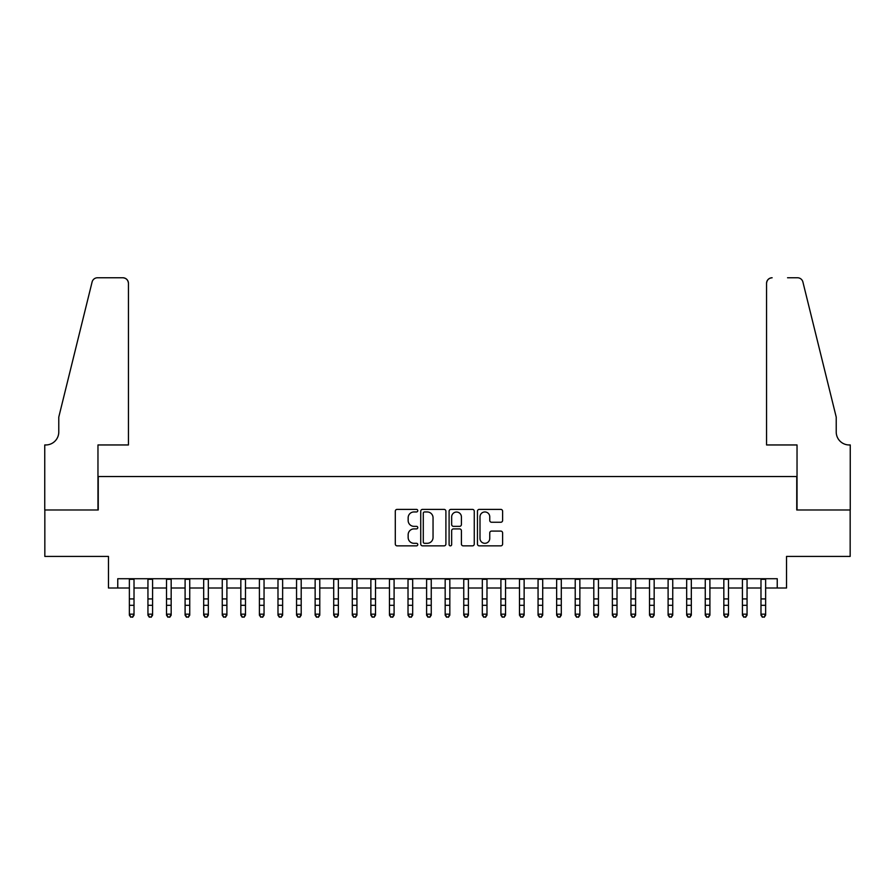 <?xml version="1.0" encoding="UTF-8"?>
<svg xmlns="http://www.w3.org/2000/svg" width="895" height="895" viewBox="0 0 895 895"><rect width="100%" height="100%" fill="white"/><g stroke="black" fill="none" stroke-linecap="round" stroke-linejoin="round"><path stroke-width="1.34" d="M417.775 510.676A1.275 1.275 0 0 0 416.499 509.389L397.123 509.389A1.824 1.824 0 0 0 395.299 511.213L395.299 544.037A1.824 1.824 0 0 0 397.123 545.861L416.499 545.861A1.275 1.275 0 0 0 417.775 544.585A1.275 1.275 0 0 0 416.499 543.31L413.993 543.31A5.84 5.84 0 0 1 408.154 537.481L408.154 534.74A5.84 5.84 0 0 1 413.993 528.9L416.499 528.9A1.275 1.275 0 0 0 417.775 527.625A1.275 1.275 0 0 0 416.499 526.35L413.993 526.35A5.84 5.84 0 0 1 408.154 520.521L408.154 517.78A5.84 5.84 0 0 1 413.993 511.951L416.499 511.951A1.275 1.275 0 0 0 417.775 510.676M500.786 522.255A1.824 1.824 0 0 0 502.61 520.431L502.61 511.213A1.824 1.824 0 0 0 500.786 509.389L479.272 509.389A1.824 1.824 0 0 0 477.449 511.213L477.449 544.037A1.824 1.824 0 0 0 479.272 545.861L500.786 545.861A1.824 1.824 0 0 0 502.61 544.037L502.61 532.917A1.824 1.824 0 0 0 500.786 531.093L491.579 531.093A1.824 1.824 0 0 0 489.755 532.917L489.755 538.432A4.878 4.878 0 0 1 484.877 543.31A4.878 4.878 0 0 1 480 538.432L480 516.829A4.878 4.878 0 0 1 484.877 511.951A4.878 4.878 0 0 1 489.755 516.829L489.755 520.431A1.824 1.824 0 0 0 491.579 522.255L500.786 522.255M117.76 588.004L117.76 578.718L777.24 578.718L777.24 588.004L786.526 588.004L786.526 556.421L850.16 556.421L850.16 509.982L796.751 509.982L796.751 476.543L98.249 476.543L98.249 509.982L44.839 509.982L44.839 556.421L108.474 556.421L108.474 588.004L129.372 588.004M445.9 511.213A1.824 1.824 0 0 0 444.077 509.389L422.563 509.389A1.824 1.824 0 0 0 420.739 511.213L420.739 544.037A1.824 1.824 0 0 0 422.563 545.861L444.077 545.861A1.824 1.824 0 0 0 445.9 544.037L445.9 511.213M450.923 509.389L472.437 509.389A1.824 1.824 0 0 1 474.26 511.213L474.26 544.037A1.824 1.824 0 0 1 472.437 545.861L463.23 545.861A1.824 1.824 0 0 1 461.406 544.037L461.406 530.724A1.824 1.824 0 0 0 459.582 528.9L453.474 528.9A1.824 1.824 0 0 0 451.651 530.724L451.651 544.585A1.275 1.275 0 0 1 450.375 545.861A1.275 1.275 0 0 1 449.1 544.585L449.1 511.213A1.824 1.824 0 0 1 450.923 509.389M134.015 588.004L147.944 588.004M152.586 588.004L166.526 588.004M171.169 588.004L185.097 588.004M189.74 588.004L203.68 588.004M208.322 588.004L222.251 588.004M226.894 588.004L240.833 588.004M245.476 588.004L259.405 588.004M264.047 588.004L277.987 588.004M282.63 588.004L296.558 588.004M301.201 588.004L315.141 588.004M319.783 588.004L333.712 588.004M338.355 588.004L352.294 588.004M356.937 588.004L370.866 588.004M375.508 588.004L389.448 588.004M394.091 588.004L408.019 588.004M412.673 588.004L426.602 588.004M431.245 588.004L445.173 588.004M449.827 588.004L463.755 588.004M468.398 588.004L482.327 588.004M486.981 588.004L500.909 588.004M505.552 588.004L519.492 588.004M524.134 588.004L538.063 588.004M542.706 588.004L556.645 588.004M561.288 588.004L575.216 588.004M579.859 588.004L593.799 588.004M598.442 588.004L612.37 588.004M617.013 588.004L630.953 588.004M635.595 588.004L649.524 588.004M654.167 588.004L668.106 588.004M672.749 588.004L686.678 588.004M691.32 588.004L705.26 588.004M709.903 588.004L723.831 588.004M728.474 588.004L742.414 588.004M747.056 588.004L760.985 588.004M765.628 588.004L777.24 588.004M424.566 511.951A1.275 1.275 0 0 0 423.29 513.227L423.29 542.034A1.275 1.275 0 0 0 424.566 543.31L427.217 543.31A5.84 5.84 0 0 0 433.046 537.481L433.046 517.78A5.84 5.84 0 0 0 427.217 511.951L424.566 511.951M461.406 516.918A4.878 4.878 0 0 0 456.528 512.041A4.878 4.878 0 0 0 451.651 516.918L451.651 524.526A1.824 1.824 0 0 0 453.474 526.35L459.582 526.35A1.824 1.824 0 0 0 461.406 524.526L461.406 516.918M134.015 578.718L134.015 615.189L132.617 617.237L130.759 616.823L132.617 617.237M129.372 578.718L129.372 614.16L134.015 614.16L132.617 616.823M130.759 617.237L129.372 615.189L129.372 614.16L130.759 616.823M128.444 444.96L128.444 283.346A5.571 5.571 0 0 0 122.861 277.763L97.51 277.763A5.571 5.571 0 0 0 92.095 282.003L58.779 417.092L58.779 431.961A13 13 0 0 1 45.768 444.96L44.75 444.96L44.75 509.982L97.969 509.982L97.969 444.96L128.444 444.96L128.444 283.346C128.086 279.978 126.229 278.121 122.861 277.763L107.445 277.763M92.095 282.003C93.516 278.949 93.516 278.949 92.095 282.003C93.516 278.949 93.516 278.949 92.095 282.003M58.779 431.961A13 13 0 0 1 45.768 444.96M766.556 444.96L766.556 283.346L766.556 444.96L797.031 444.96L797.031 509.982L850.25 509.982L850.25 444.96L849.232 444.96A13 13 0 0 1 836.221 431.961A13 13 0 0 0 849.232 444.96M826.007 375.676L802.904 282.003L836.221 417.092L836.221 431.961M787.555 277.763L797.49 277.763A5.571 5.571 0 0 1 802.904 282.003C801.484 278.949 801.484 278.949 802.904 282.003C801.484 278.949 801.484 278.949 802.904 282.003M772.139 277.763A5.571 5.571 0 0 0 766.556 283.346C766.914 279.978 768.771 278.121 772.139 277.763M152.586 578.718L152.586 615.189L151.199 617.237L149.342 616.823L151.199 617.237M147.944 578.718L147.944 614.16L152.586 614.16L151.199 616.823M149.342 617.237L147.944 615.189L147.944 614.16L149.342 616.823M171.169 578.718L171.169 615.189L169.77 617.237L167.913 616.823L169.77 617.237M166.526 578.718L166.526 614.16L171.169 614.16L169.77 616.823M167.913 617.237L166.526 615.189L166.526 614.16L167.913 616.823M189.74 578.718L189.74 615.189L188.353 617.237L186.496 616.823L188.353 617.237M185.097 578.718L185.097 614.16L189.74 614.16L188.353 616.823M186.496 617.237L185.097 615.189L185.097 614.16L186.496 616.823M208.322 578.718L208.322 615.189L206.924 617.237L205.067 616.823L206.924 617.237M203.68 578.718L203.68 614.16L208.322 614.16L206.924 616.823M205.067 617.237L203.68 615.189L203.68 614.16L205.067 616.823M226.894 578.718L226.894 615.189L225.506 617.237L223.649 616.823L225.506 617.237M222.251 578.718L222.251 614.16L226.894 614.16L225.506 616.823M223.649 617.237L222.251 615.189L222.251 614.16L223.649 616.823M245.476 578.718L245.476 615.189L244.078 617.237L242.221 616.823L244.078 617.237M240.833 578.718L240.833 614.16L245.476 614.16L244.078 616.823M242.221 617.237L240.833 615.189L240.833 614.16L242.221 616.823M264.047 578.718L264.047 615.189L262.66 617.237L260.803 616.823L262.66 617.237M259.405 578.718L259.405 614.16L264.047 614.16L262.66 616.823M260.803 617.237L259.405 615.189L259.405 614.16L260.803 616.823M282.63 578.718L282.63 615.189L281.231 617.237L279.374 616.823L281.231 617.237M277.987 578.718L277.987 614.16L282.63 614.16L281.231 616.823M279.374 617.237L277.987 615.189L277.987 614.16L279.374 616.823M301.201 578.718L301.201 615.189L299.814 617.237L297.957 616.823L299.814 617.237M296.558 578.718L296.558 614.16L301.201 614.16L299.814 616.823M297.957 617.237L296.558 615.189L296.558 614.16L297.957 616.823M319.783 578.718L319.783 615.189L318.385 617.237L316.528 616.823L318.385 617.237M315.141 578.718L315.141 614.16L319.783 614.16L318.385 616.823M316.528 617.237L315.141 615.189L315.141 614.16L316.528 616.823M338.355 578.718L338.355 615.189L336.967 617.237L335.11 616.823L336.967 617.237M333.712 578.718L333.712 614.16L338.355 614.16L336.967 616.823M335.11 617.237L333.712 615.189L333.712 614.16L335.11 616.823M356.937 578.718L356.937 615.189L355.539 617.237L353.682 616.823L355.539 617.237M352.294 578.718L352.294 614.16L356.937 614.16L355.539 616.823M353.682 617.237L352.294 615.189L352.294 614.16L353.682 616.823M375.508 578.718L375.508 615.189L374.121 617.237L372.264 616.823L374.121 617.237M370.866 578.718L370.866 614.16L375.508 614.16L374.121 616.823M372.264 617.237L370.866 615.189L370.866 614.16L372.264 616.823M394.091 578.718L394.091 615.189L392.692 617.237L390.835 616.823L392.692 617.237M389.448 578.718L389.448 614.16L394.091 614.16L392.692 616.823M390.835 617.237L389.448 615.189L389.448 614.16L390.835 616.823M412.673 578.718L412.673 615.189L411.275 617.237L409.418 616.823L411.275 617.237M408.019 578.718L408.019 614.16L412.673 614.16L411.275 616.823M409.418 617.237L408.019 615.189L408.019 614.16L409.418 616.823M431.245 578.718L431.245 615.189L429.857 617.237L427.989 616.823L429.857 617.237M426.602 578.718L426.602 614.16L431.245 614.16L429.857 616.823M427.989 617.237L426.602 615.189L426.602 614.16L427.989 616.823M449.827 578.718L449.827 615.189L448.429 617.237L446.571 616.823L448.429 617.237M445.173 578.718L445.173 614.16L449.827 614.16L448.429 616.823M446.571 617.237L445.173 615.189L445.173 614.16L446.571 616.823M468.398 578.718L468.398 615.189L467.011 617.237L465.143 616.823L467.011 617.237M463.755 578.718L463.755 614.16L468.398 614.16L467.011 616.823M465.143 617.237L463.755 615.189L463.755 614.16L465.143 616.823M486.981 578.718L486.981 615.189L485.582 617.237L483.725 616.823L485.582 617.237M482.327 578.718L482.327 614.16L486.981 614.16L485.582 616.823M483.725 617.237L482.327 615.189L482.327 614.16L483.725 616.823M505.552 578.718L505.552 615.189L504.165 617.237L502.308 616.823L504.165 617.237M500.909 578.718L500.909 614.16L505.552 614.16L504.165 616.823M502.308 617.237L500.909 615.189L500.909 614.16L502.308 616.823M524.134 578.718L524.134 615.189L522.736 617.237L520.879 616.823L522.736 617.237M519.492 578.718L519.492 614.16L524.134 614.16L522.736 616.823M520.879 617.237L519.492 615.189L519.492 614.16L520.879 616.823M542.706 578.718L542.706 615.189L541.318 617.237L539.461 616.823L541.318 617.237M538.063 578.718L538.063 614.16L542.706 614.16L541.318 616.823M539.461 617.237L538.063 615.189L538.063 614.16L539.461 616.823M561.288 578.718L561.288 615.189L559.89 617.237L558.032 616.823L559.89 617.237M556.645 578.718L556.645 614.16L561.288 614.16L559.89 616.823M558.032 617.237L556.645 615.189L556.645 614.16L558.032 616.823M579.859 578.718L579.859 615.189L578.472 617.237L576.615 616.823L578.472 617.237M575.216 578.718L575.216 614.16L579.859 614.16L578.472 616.823M576.615 617.237L575.216 615.189L575.216 614.16L576.615 616.823M598.442 578.718L598.442 615.189L597.043 617.237L595.186 616.823L597.043 617.237M593.799 578.718L593.799 614.16L598.442 614.16L597.043 616.823M595.186 617.237L593.799 615.189L593.799 614.16L595.186 616.823M617.013 578.718L617.013 615.189L615.626 617.237L613.769 616.823L615.626 617.237M612.37 578.718L612.37 614.16L617.013 614.16L615.626 616.823M613.769 617.237L612.37 615.189L612.37 614.16L613.769 616.823M635.595 578.718L635.595 615.189L634.197 617.237L632.34 616.823L634.197 617.237M630.953 578.718L630.953 614.16L635.595 614.16L634.197 616.823M632.34 617.237L630.953 615.189L630.953 614.16L632.34 616.823M654.167 578.718L654.167 615.189L652.779 617.237L650.922 616.823L652.779 617.237M649.524 578.718L649.524 614.16L654.167 614.16L652.779 616.823M650.922 617.237L649.524 615.189L649.524 614.16L650.922 616.823M672.749 578.718L672.749 615.189L671.351 617.237L669.494 616.823L671.351 617.237M668.106 578.718L668.106 614.16L672.749 614.16L671.351 616.823M669.494 617.237L668.106 615.189L668.106 614.16L669.494 616.823M691.32 578.718L691.32 615.189L689.933 617.237L688.076 616.823L689.933 617.237M686.678 578.718L686.678 614.16L691.32 614.16L689.933 616.823M688.076 617.237L686.678 615.189L686.678 614.16L688.076 616.823M709.903 578.718L709.903 615.189L708.504 617.237L706.647 616.823L708.504 617.237M705.26 578.718L705.26 614.16L709.903 614.16L708.504 616.823M706.647 617.237L705.26 615.189L705.26 614.16L706.647 616.823M728.474 578.718L728.474 615.189L727.087 617.237L725.23 616.823L727.087 617.237M723.831 578.718L723.831 614.16L728.474 614.16L727.087 616.823M725.23 617.237L723.831 615.189L723.831 614.16L725.23 616.823M747.056 578.718L747.056 615.189L745.658 617.237L743.801 616.823L745.658 617.237M742.414 578.718L742.414 614.16L747.056 614.16L745.658 616.823M743.801 617.237L742.414 615.189L742.414 614.16L743.801 616.823M765.628 578.718L765.628 615.189L764.24 617.237L762.383 616.823L764.24 617.237M760.985 578.718L760.985 614.16L765.628 614.16L764.24 616.823M762.383 617.237L760.985 615.189L760.985 614.16L762.383 616.823M134.015 598.923L129.372 598.923M134.015 605.3L129.372 605.3M134.015 579.322L129.372 579.322M152.586 598.923L147.944 598.923M152.586 605.3L147.944 605.3M152.586 579.322L147.944 579.322M171.169 598.923L166.526 598.923M171.169 605.3L166.526 605.3M171.169 579.322L166.526 579.322M189.74 598.923L185.097 598.923M189.74 605.3L185.097 605.3M189.74 579.322L185.097 579.322M208.322 598.923L203.68 598.923M208.322 605.3L203.68 605.3M208.322 579.322L203.68 579.322M226.894 598.923L222.251 598.923M226.894 605.3L222.251 605.3M226.894 579.322L222.251 579.322M245.476 598.923L240.833 598.923M245.476 605.3L240.833 605.3M245.476 579.322L240.833 579.322M264.047 598.923L259.405 598.923M264.047 605.3L259.405 605.3M264.047 579.322L259.405 579.322M282.63 598.923L277.987 598.923M282.63 605.3L277.987 605.3M282.63 579.322L277.987 579.322M301.201 598.923L296.558 598.923M301.201 605.3L296.558 605.3M301.201 579.322L296.558 579.322M319.783 598.923L315.141 598.923M319.783 605.3L315.141 605.3M319.783 579.322L315.141 579.322M338.355 598.923L333.712 598.923M338.355 605.3L333.712 605.3M338.355 579.322L333.712 579.322M356.937 598.923L352.294 598.923M356.937 605.3L352.294 605.3M356.937 579.322L352.294 579.322M375.508 598.923L370.866 598.923M375.508 605.3L370.866 605.3M375.508 579.322L370.866 579.322M394.091 598.923L389.448 598.923M394.091 605.3L389.448 605.3M394.091 579.322L389.448 579.322M412.673 598.923L408.019 598.923M412.673 605.3L408.019 605.3M412.673 579.322L408.019 579.322M431.245 598.923L426.602 598.923M431.245 605.3L426.602 605.3M431.245 579.322L426.602 579.322M449.827 598.923L445.173 598.923M449.827 605.3L445.173 605.3M449.827 579.322L445.173 579.322M468.398 598.923L463.755 598.923M468.398 605.3L463.755 605.3M468.398 579.322L463.755 579.322M486.981 598.923L482.327 598.923M486.981 605.3L482.327 605.3M486.981 579.322L482.327 579.322M505.552 598.923L500.909 598.923M505.552 605.3L500.909 605.3M505.552 579.322L500.909 579.322M524.134 598.923L519.492 598.923M524.134 605.3L519.492 605.3M524.134 579.322L519.492 579.322M542.706 598.923L538.063 598.923M542.706 605.3L538.063 605.3M542.706 579.322L538.063 579.322M561.288 598.923L556.645 598.923M561.288 605.3L556.645 605.3M561.288 579.322L556.645 579.322M579.859 598.923L575.216 598.923M579.859 605.3L575.216 605.3M579.859 579.322L575.216 579.322M598.442 598.923L593.799 598.923M598.442 605.3L593.799 605.3M598.442 579.322L593.799 579.322M617.013 598.923L612.37 598.923M617.013 605.3L612.37 605.3M617.013 579.322L612.37 579.322M635.595 598.923L630.953 598.923M635.595 605.3L630.953 605.3M635.595 579.322L630.953 579.322M654.167 598.923L649.524 598.923M654.167 605.3L649.524 605.3M654.167 579.322L649.524 579.322M672.749 598.923L668.106 598.923M672.749 605.3L668.106 605.3M672.749 579.322L668.106 579.322M691.32 598.923L686.678 598.923M691.32 605.3L686.678 605.3M691.32 579.322L686.678 579.322M709.903 598.923L705.26 598.923M709.903 605.3L705.26 605.3M709.903 579.322L705.26 579.322M728.474 598.923L723.831 598.923M728.474 605.3L723.831 605.3M728.474 579.322L723.831 579.322M747.056 598.923L742.414 598.923M747.056 605.3L742.414 605.3M747.056 579.322L742.414 579.322M765.628 598.923L760.985 598.923M765.628 605.3L760.985 605.3M765.628 579.322L760.985 579.322"/></g></svg>
